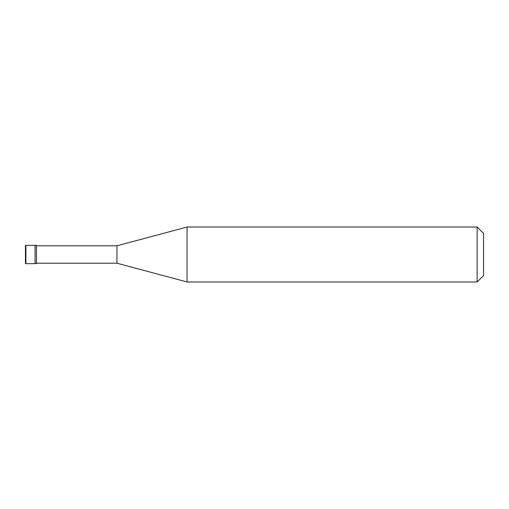 <?xml version="1.0" encoding="UTF-8"?>
<svg xmlns="http://www.w3.org/2000/svg" width="509" height="509" viewBox="0 0 509 509"><rect width="100%" height="100%" fill="white"/><g stroke="black" fill="none" stroke-linecap="round" stroke-linejoin="round"><path stroke-width="0.76" d="M25.908 245.338A0.458 0.458 0 0 0 25.45 245.796L25.45 263.204A0.458 0.458 0 0 0 25.908 263.662L36.444 263.662L36.444 245.338L35.07 245.338L35.07 263.662L35.07 245.338L25.908 245.338L25.908 263.662M36.444 263.204L116.949 263.204L187.045 281.986L477.137 281.986L483.55 275.573L483.55 233.427L477.137 227.014L477.137 281.986M36.444 245.796L116.949 245.796L116.949 263.204M116.949 245.796L187.045 227.014L187.045 281.986M187.045 227.014L477.137 227.014"/></g></svg>
